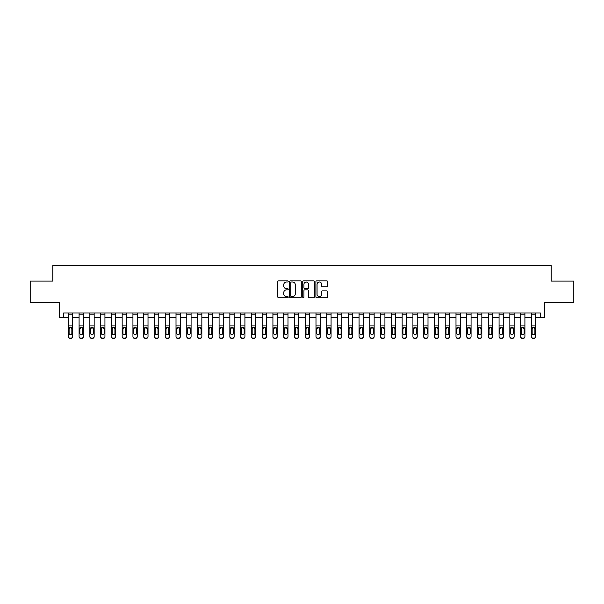 <?xml version="1.0" encoding="UTF-8"?>
<svg xmlns="http://www.w3.org/2000/svg" width="604" height="604" viewBox="0 0 604 604"><rect width="100%" height="100%" fill="white"/><g stroke="black" fill="none" stroke-linecap="round" stroke-linejoin="round"><path stroke-width="0.91" d="M288.214 281.426A0.589 0.589 0 0 0 287.625 280.837L278.64 280.837A0.846 0.846 0 0 0 277.795 281.683L277.795 296.904A0.846 0.846 0 0 0 278.64 297.749L287.625 297.749A0.589 0.589 0 0 0 288.214 297.16A0.589 0.589 0 0 0 287.625 296.564L286.462 296.564A2.703 2.703 0 0 1 283.759 293.861L283.759 292.593A2.703 2.703 0 0 1 286.462 289.882L287.625 289.882A0.589 0.589 0 0 0 288.214 289.293A0.589 0.589 0 0 0 287.625 288.704L286.462 288.704A2.703 2.703 0 0 1 283.759 285.994L283.759 284.726A2.703 2.703 0 0 1 286.462 282.023L287.625 282.023A0.589 0.589 0 0 0 288.214 281.426M326.711 286.802A0.846 0.846 0 0 0 327.557 285.956L327.557 281.683A0.846 0.846 0 0 0 326.711 280.837L316.738 280.837A0.846 0.846 0 0 0 315.892 281.683L315.892 296.904A0.846 0.846 0 0 0 316.738 297.749L326.711 297.749A0.846 0.846 0 0 0 327.557 296.904L327.557 291.747A0.846 0.846 0 0 0 326.711 290.901L322.445 290.901A0.846 0.846 0 0 0 321.6 291.747L321.6 294.307A2.265 2.265 0 0 1 319.335 296.564A2.265 2.265 0 0 1 317.07 294.307L317.07 284.28A2.265 2.265 0 0 1 319.335 282.023A2.265 2.265 0 0 1 321.6 284.28L321.6 285.956A0.846 0.846 0 0 0 322.445 286.802L326.711 286.802M63.586 317.289L63.586 312.985L540.414 312.985L540.414 317.289L544.725 317.289L544.725 302.649L573.8 302.649L573.8 281.109L551.188 281.109L551.188 265.601L52.812 265.601L52.812 281.109L30.2 281.109L30.2 302.649L59.275 302.649L59.275 317.289L68.32 317.289M301.26 281.683A0.846 0.846 0 0 0 300.414 280.837L290.433 280.837A0.846 0.846 0 0 0 289.588 281.683L289.588 296.904A0.846 0.846 0 0 0 290.433 297.749L300.414 297.749A0.846 0.846 0 0 0 301.26 296.904L301.26 281.683M303.586 280.837L313.567 280.837A0.846 0.846 0 0 1 314.412 281.683L314.412 296.904A0.846 0.846 0 0 1 313.567 297.749L309.293 297.749A0.846 0.846 0 0 1 308.448 296.904L308.448 290.728A0.846 0.846 0 0 0 307.602 289.882L304.771 289.882A0.846 0.846 0 0 0 303.925 290.728L303.925 297.16A0.589 0.589 0 0 1 303.329 297.749A0.589 0.589 0 0 1 302.74 297.16L302.74 281.683A0.846 0.846 0 0 1 303.586 280.837M72.631 317.289L79.086 317.289M83.397 317.289L89.86 317.289M94.164 317.289L100.626 317.289M104.937 317.289L111.393 317.289M115.704 317.289L122.167 317.289M126.47 317.289L132.933 317.289M137.236 317.289L143.699 317.289M148.01 317.289L154.473 317.289M158.776 317.289L165.239 317.289M169.543 317.289L176.006 317.289M180.317 317.289L186.779 317.289M191.083 317.289L197.546 317.289M201.849 317.289L208.312 317.289M212.623 317.289L219.078 317.289M223.389 317.289L229.852 317.289M234.156 317.289L240.618 317.289M244.93 317.289L251.385 317.289M255.696 317.289L262.159 317.289M266.462 317.289L272.925 317.289M277.228 317.289L283.691 317.289M288.002 317.289L294.465 317.289M298.769 317.289L305.231 317.289M309.535 317.289L315.998 317.289M320.309 317.289L326.772 317.289M331.075 317.289L337.538 317.289M341.841 317.289L348.304 317.289M352.615 317.289L359.07 317.289M363.382 317.289L369.844 317.289M374.148 317.289L380.611 317.289M384.922 317.289L391.377 317.289M395.688 317.289L402.151 317.289M406.454 317.289L412.917 317.289M417.221 317.289L423.683 317.289M427.994 317.289L434.457 317.289M438.761 317.289L445.224 317.289M449.527 317.289L455.99 317.289M460.301 317.289L466.764 317.289M471.067 317.289L477.53 317.289M481.833 317.289L488.296 317.289M492.607 317.289L499.063 317.289M503.374 317.289L509.836 317.289M514.14 317.289L520.603 317.289M524.914 317.289L531.369 317.289M535.68 317.289L540.414 317.289M291.37 282.023A0.589 0.589 0 0 0 290.773 282.612L290.773 295.975A0.589 0.589 0 0 0 291.37 296.564L292.593 296.564A2.703 2.703 0 0 0 295.296 293.861L295.296 284.726A2.703 2.703 0 0 0 292.593 282.023L291.37 282.023M308.448 284.325A2.265 2.265 0 0 0 306.183 282.06A2.265 2.265 0 0 0 303.925 284.325L303.925 287.859A0.846 0.846 0 0 0 304.771 288.704L307.602 288.704A0.846 0.846 0 0 0 308.448 287.859L308.448 284.325M68.32 312.985L68.32 336.42A1.721 1.706 -0 0 0 70.041 338.127L70.902 338.127A1.721 1.706 -0 0 0 72.631 336.42L72.631 336.692A1.721 1.706 180 0 1 70.902 338.399L70.902 338.127M72.631 328.44L72.631 336.692M71.853 333.612L71.853 333.34A1.382 1.367 180 0 1 70.472 334.707A1.382 1.367 180 0 0 71.853 333.34L71.853 328.697M69.098 333.34L69.098 328.803L69.098 333.34A1.382 1.367 180 0 0 70.472 334.707M69.249 328.168L69.098 328.803L70.472 327.421L68.32 328.168M72.631 312.985L72.631 328.168L70.472 327.421L71.853 328.803M72.631 328.168L72.631 336.42M70.041 338.127L70.902 338.399M70.041 338.399A1.721 1.706 180 0 1 68.32 336.692M79.086 312.985L79.086 336.42A1.721 1.706 -0 0 0 80.815 338.127L81.676 338.127A1.721 1.706 -0 0 0 83.397 336.42L83.397 336.692A1.721 1.706 180 0 1 81.676 338.399L81.676 338.127M83.397 328.44L83.397 336.692M82.62 333.612L82.62 333.34A1.382 1.367 180 0 1 81.246 334.707A1.382 1.367 180 0 1 79.864 333.34L79.864 328.803L79.864 333.34A1.382 1.367 180 0 0 81.246 334.707M83.397 312.985L83.397 328.168L81.246 327.421L82.62 328.697M80.015 328.168L79.864 328.803L81.246 327.421L79.086 328.168M89.86 312.985L89.86 336.42A1.721 1.706 -0 0 0 91.582 338.127L92.442 338.127A1.721 1.706 -0 0 0 94.164 336.42L94.164 336.692A1.721 1.706 180 0 1 92.442 338.399L92.442 338.127M94.164 328.44L94.164 336.692M93.394 333.612L93.394 333.34A1.382 1.367 180 0 1 92.012 334.707A1.382 1.367 180 0 1 90.63 333.34L90.63 328.803L90.63 333.34A1.382 1.367 180 0 0 92.012 334.707M94.164 312.985L94.164 328.168L92.012 327.421L93.394 328.697M90.789 328.168L90.63 328.803L92.012 327.421L89.86 328.168M100.626 312.985L100.626 336.42A1.721 1.706 -0 0 0 102.348 338.127L103.208 338.127A1.721 1.706 -0 0 0 104.937 336.42L104.937 336.692A1.721 1.706 180 0 1 103.208 338.399L103.208 338.127M104.937 328.44L104.937 336.692M104.16 333.612L104.16 333.34A1.382 1.367 180 0 1 102.778 334.707A1.382 1.367 180 0 1 101.404 333.34L101.404 328.803L101.404 333.34A1.382 1.367 180 0 0 102.778 334.707M104.937 312.985L104.937 328.168L102.778 327.421L104.16 328.697M101.555 328.168L101.404 328.803L102.778 327.421L100.626 328.168M83.397 328.168L83.397 336.42M80.815 338.127L81.676 338.399M80.815 338.399A1.721 1.706 180 0 1 79.086 336.692M82.62 328.803L82.62 333.34M94.164 328.168L94.164 336.42M91.582 338.127L92.442 338.399M91.582 338.399A1.721 1.706 180 0 1 89.86 336.692M93.394 328.803L93.394 333.34M104.937 328.168L104.937 336.42M102.348 338.127L103.208 338.399M102.348 338.399A1.721 1.706 180 0 1 100.626 336.692M104.16 328.803L104.16 333.34M111.393 312.985L111.393 336.42A1.721 1.706 -0 0 0 113.122 338.127L113.982 338.127A1.721 1.706 -0 0 0 115.704 336.42L115.704 336.692A1.721 1.706 180 0 1 113.982 338.399L113.982 338.127M115.704 328.44L115.704 336.692M114.926 333.612L114.926 333.34A1.382 1.367 180 0 1 113.552 334.707A1.382 1.367 180 0 1 112.17 333.34L112.17 328.803L112.17 333.34A1.382 1.367 180 0 0 113.552 334.707M115.704 312.985L115.704 328.168L113.552 327.421L114.926 328.697M112.321 328.168L112.17 328.803L113.552 327.421L111.393 328.168M115.704 328.168L115.704 336.42M113.122 338.127L113.982 338.399M113.122 338.399A1.721 1.706 180 0 1 111.393 336.692M114.926 328.803L114.926 333.34M122.167 312.985L122.167 336.42A1.721 1.706 -0 0 0 123.888 338.127L124.749 338.127A1.721 1.706 -0 0 0 126.47 336.42L126.47 336.692A1.721 1.706 180 0 1 124.749 338.399L124.749 338.127M126.47 328.44L126.47 336.692M125.692 333.612L125.692 333.34A1.382 1.367 180 0 1 124.318 334.707A1.382 1.367 180 0 1 122.937 333.34L122.937 328.803L122.937 333.34A1.382 1.367 180 0 0 124.318 334.707M126.47 312.985L126.47 328.168L124.318 327.421L125.692 328.697M123.095 328.168L122.937 328.803L124.318 327.421L122.167 328.168M132.933 312.985L132.933 336.42A1.721 1.706 -0 0 0 134.654 338.127L135.515 338.127A1.721 1.706 -0 0 0 137.236 336.42L137.236 336.692A1.721 1.706 180 0 1 135.515 338.399L135.515 338.127M137.236 328.44L137.236 336.692M136.466 333.612L136.466 333.34A1.382 1.367 180 0 1 135.085 334.707A1.382 1.367 180 0 1 133.71 333.34L133.71 328.803L133.71 333.34A1.382 1.367 180 0 0 135.085 334.707M137.236 312.985L137.236 328.168L135.085 327.421L136.466 328.697M133.862 328.168L133.71 328.803L135.085 327.421L132.933 328.168M143.699 312.985L143.699 336.42A1.721 1.706 -0 0 0 145.421 338.127L146.289 338.127A1.721 1.706 -0 0 0 148.01 336.42L148.01 336.692A1.721 1.706 180 0 1 146.289 338.399L146.289 338.127M148.01 328.44L148.01 336.692M147.233 333.612L147.233 333.34A1.382 1.367 180 0 1 145.858 334.707A1.382 1.367 180 0 1 144.477 333.34L144.477 328.803L144.477 333.34A1.382 1.367 180 0 0 145.858 334.707M148.01 312.985L148.01 328.168L145.858 327.421L147.233 328.697M144.628 328.168L144.477 328.803L145.858 327.421L143.699 328.168M154.473 312.985L154.473 336.42A1.721 1.706 -0 0 0 156.194 338.127L157.055 338.127A1.721 1.706 -0 0 0 158.776 336.42L158.776 336.692A1.721 1.706 180 0 1 157.055 338.399L157.055 338.127M158.776 328.44L158.776 336.692M157.999 333.612L157.999 333.34A1.382 1.367 180 0 1 156.625 334.707A1.382 1.367 180 0 1 155.243 333.34L155.243 328.803L155.243 333.34A1.382 1.367 180 0 0 156.625 334.707M158.776 312.985L158.776 328.168L156.625 327.421L157.999 328.697M155.394 328.168L155.243 328.803L156.625 327.421L154.473 328.168M165.239 312.985L165.239 336.42A1.721 1.706 -0 0 0 166.961 338.127L167.821 338.127A1.721 1.706 -0 0 0 169.543 336.42L169.543 336.692A1.721 1.706 180 0 1 167.821 338.399L167.821 338.127M169.543 328.44L169.543 336.692M168.773 333.612L168.773 333.34A1.382 1.367 180 0 1 167.391 334.707A1.382 1.367 180 0 1 166.017 333.34L166.017 328.803L166.017 333.34A1.382 1.367 180 0 0 167.391 334.707M169.543 312.985L169.543 328.168L167.391 327.421L168.773 328.697M166.168 328.168L166.017 328.803L167.391 327.421L165.239 328.168M126.47 328.168L126.47 336.42M123.888 338.127L124.749 338.399M123.888 338.399A1.721 1.706 180 0 1 122.167 336.692M125.692 328.803L125.692 333.34M137.236 328.168L137.236 336.42M134.654 338.127L135.515 338.399M134.654 338.399A1.721 1.706 180 0 1 132.933 336.692M136.466 328.803L136.466 333.34M148.01 328.168L148.01 336.42M145.421 338.127L146.289 338.399M145.421 338.399A1.721 1.706 180 0 1 143.699 336.692M147.233 328.803L147.233 333.34M158.776 328.168L158.776 336.42M156.194 338.127L157.055 338.399M156.194 338.399A1.721 1.706 180 0 1 154.473 336.692M157.999 328.803L157.999 333.34M169.543 328.168L169.543 336.42M166.961 338.127L167.821 338.399M166.961 338.399A1.721 1.706 180 0 1 165.239 336.692M168.773 328.803L168.773 333.34M176.006 312.985L176.006 336.42A1.721 1.706 -0 0 0 177.727 338.127L178.595 338.127A1.721 1.706 -0 0 0 180.317 336.42L180.317 336.692A1.721 1.706 180 0 1 178.595 338.399L178.595 338.127M180.317 328.44L180.317 336.692M179.539 333.612L179.539 333.34A1.382 1.367 180 0 1 178.157 334.707A1.382 1.367 180 0 1 176.783 333.34L176.783 328.803L176.783 333.34A1.382 1.367 180 0 0 178.157 334.707M180.317 312.985L180.317 328.168L178.157 327.421L179.539 328.697M176.934 328.168L176.783 328.803L178.157 327.421L176.006 328.168M180.317 328.168L180.317 336.42M177.727 338.127L178.595 338.399M177.727 338.399A1.721 1.706 180 0 1 176.006 336.692M179.539 328.803L179.539 333.34M186.779 312.985L186.779 336.42A1.721 1.706 -0 0 0 188.501 338.127L189.362 338.127A1.721 1.706 -0 0 0 191.083 336.42L191.083 336.692A1.721 1.706 180 0 1 189.362 338.399L189.362 338.127M191.083 328.44L191.083 336.692M190.305 333.612L190.305 333.34A1.382 1.367 180 0 1 188.931 334.707A1.382 1.367 180 0 1 187.55 333.34L187.55 328.803L187.55 333.34A1.382 1.367 180 0 0 188.931 334.707M191.083 312.985L191.083 328.168L188.931 327.421L190.305 328.697M187.701 328.168L187.55 328.803L188.931 327.421L186.779 328.168M191.083 328.168L191.083 336.42M188.501 338.127L189.362 338.399M188.501 338.399A1.721 1.706 180 0 1 186.779 336.692M190.305 328.803L190.305 333.34M197.546 312.985L197.546 336.42A1.721 1.706 -0 0 0 199.267 338.127L200.128 338.127A1.721 1.706 -0 0 0 201.849 336.42L201.849 336.692A1.721 1.706 180 0 1 200.128 338.399L200.128 338.127M201.849 328.44L201.849 336.692M201.079 333.612L201.079 333.34A1.382 1.367 180 0 1 199.697 334.707A1.382 1.367 180 0 1 198.323 333.34L198.323 328.803L198.323 333.34A1.382 1.367 180 0 0 199.697 334.707M201.849 312.985L201.849 328.168L199.697 327.421L201.079 328.697M198.474 328.168L198.323 328.803L199.697 327.421L197.546 328.168M201.849 328.168L201.849 336.42M199.267 338.127L200.128 338.399M199.267 338.399A1.721 1.706 180 0 1 197.546 336.692M201.079 328.803L201.079 333.34M208.312 312.985L208.312 336.42A1.721 1.706 -0 0 0 210.033 338.127L210.894 338.127A1.721 1.706 -0 0 0 212.623 336.42L212.623 336.692A1.721 1.706 180 0 1 210.894 338.399L210.894 338.127M212.623 328.44L212.623 336.692M211.845 333.612L211.845 333.34A1.382 1.367 180 0 1 210.464 334.707A1.382 1.367 180 0 1 209.09 333.34L209.09 328.803L209.09 333.34A1.382 1.367 180 0 0 210.464 334.707M212.623 312.985L212.623 328.168L210.464 327.421L211.845 328.697M209.241 328.168L209.09 328.803L210.464 327.421L208.312 328.168M212.623 328.168L212.623 336.42M210.033 338.127L210.894 338.399M210.033 338.399A1.721 1.706 180 0 1 208.312 336.692M211.845 328.803L211.845 333.34M219.078 312.985L219.078 336.42A1.721 1.706 -0 0 0 220.807 338.127L221.668 338.127A1.721 1.706 -0 0 0 223.389 336.42L223.389 336.692A1.721 1.706 180 0 1 221.668 338.399L221.668 338.127M223.389 328.44L223.389 336.692M222.612 333.612L222.612 333.34A1.382 1.367 180 0 1 221.238 334.707A1.382 1.367 180 0 1 219.856 333.34L219.856 328.803L219.856 333.34A1.382 1.367 180 0 0 221.238 334.707M223.389 312.985L223.389 328.168L221.238 327.421L222.612 328.697M220.007 328.168L219.856 328.803L221.238 327.421L219.078 328.168M223.389 328.168L223.389 336.42M220.807 338.127L221.668 338.399M220.807 338.399A1.721 1.706 180 0 1 219.078 336.692M222.612 328.803L222.612 333.34M229.852 312.985L229.852 336.42A1.721 1.706 -0 0 0 231.574 338.127L232.434 338.127A1.721 1.706 -0 0 0 234.156 336.42L234.156 336.692A1.721 1.706 180 0 1 232.434 338.399L232.434 338.127M234.156 328.44L234.156 336.692M233.386 333.612L233.386 333.34A1.382 1.367 180 0 1 232.004 334.707A1.382 1.367 180 0 1 230.622 333.34L230.622 328.803L230.622 333.34A1.382 1.367 180 0 0 232.004 334.707M234.156 312.985L234.156 328.168L232.004 327.421L233.386 328.697M230.781 328.168L230.622 328.803L232.004 327.421L229.852 328.168M234.156 328.168L234.156 336.42M231.574 338.127L232.434 338.399M231.574 338.399A1.721 1.706 180 0 1 229.852 336.692M233.386 328.803L233.386 333.34M240.618 312.985L240.618 336.42A1.721 1.706 -0 0 0 242.34 338.127L243.201 338.127A1.721 1.706 -0 0 0 244.93 336.42L244.93 336.692A1.721 1.706 180 0 1 243.201 338.399L243.201 338.127M244.93 328.44L244.93 336.692M244.152 333.612L244.152 333.34A1.382 1.367 180 0 1 242.77 334.707A1.382 1.367 180 0 1 241.396 333.34L241.396 328.803L241.396 333.34A1.382 1.367 180 0 0 242.77 334.707M244.93 312.985L244.93 328.168L242.77 327.421L244.152 328.697M241.547 328.168L241.396 328.803L242.77 327.421L240.618 328.168M251.385 312.985L251.385 336.42A1.721 1.706 -0 0 0 253.114 338.127L253.974 338.127A1.721 1.706 -0 0 0 255.696 336.42L255.696 336.692A1.721 1.706 180 0 1 253.974 338.399L253.974 338.127M255.696 328.44L255.696 336.692M254.918 333.612L254.918 333.34A1.382 1.367 180 0 1 253.544 334.707A1.382 1.367 180 0 1 252.162 333.34L252.162 328.803L252.162 333.34A1.382 1.367 180 0 0 253.544 334.707M255.696 312.985L255.696 328.168L253.544 327.421L254.918 328.697M252.313 328.168L252.162 328.803L253.544 327.421L251.385 328.168M262.159 312.985L262.159 336.42A1.721 1.706 -0 0 0 263.88 338.127L264.741 338.127A1.721 1.706 -0 0 0 266.462 336.42L266.462 336.692A1.721 1.706 180 0 1 264.741 338.399L264.741 338.127M266.462 328.44L266.462 336.692M265.684 333.612L265.684 333.34A1.382 1.367 180 0 1 264.31 334.707A1.382 1.367 180 0 1 262.929 333.34L262.929 328.803L262.929 333.34A1.382 1.367 180 0 0 264.31 334.707M266.462 312.985L266.462 328.168L264.31 327.421L265.684 328.697M263.087 328.168L262.929 328.803L264.31 327.421L262.159 328.168M272.925 312.985L272.925 336.42A1.721 1.706 -0 0 0 274.646 338.127L275.507 338.127A1.721 1.706 -0 0 0 277.228 336.42L277.228 336.692A1.721 1.706 180 0 1 275.507 338.399L275.507 338.127M277.228 328.44L277.228 336.692M276.458 333.612L276.458 333.34A1.382 1.367 180 0 1 275.077 334.707A1.382 1.367 180 0 1 273.703 333.34L273.703 328.803L273.703 333.34A1.382 1.367 180 0 0 275.077 334.707M277.228 312.985L277.228 328.168L275.077 327.421L276.458 328.697M273.854 328.168L273.703 328.803L275.077 327.421L272.925 328.168M283.691 312.985L283.691 336.42A1.721 1.706 -0 0 0 285.413 338.127L286.281 338.127A1.721 1.706 -0 0 0 288.002 336.42L288.002 336.692A1.721 1.706 180 0 1 286.281 338.399L286.281 338.127M288.002 328.44L288.002 336.692M287.225 333.612L287.225 333.34A1.382 1.367 180 0 1 285.851 334.707A1.382 1.367 180 0 1 284.469 333.34L284.469 328.803L284.469 333.34A1.382 1.367 180 0 0 285.851 334.707M288.002 312.985L288.002 328.168L285.851 327.421L287.225 328.697M284.62 328.168L284.469 328.803L285.851 327.421L283.691 328.168M294.465 312.985L294.465 336.42A1.721 1.706 -0 0 0 296.187 338.127L297.047 338.127A1.721 1.706 -0 0 0 298.769 336.42L298.769 336.692A1.721 1.706 180 0 1 297.047 338.399L297.047 338.127M298.769 328.44L298.769 336.692M297.991 333.612L297.991 333.34A1.382 1.367 180 0 1 296.617 334.707A1.382 1.367 180 0 1 295.235 333.34L295.235 328.803L295.235 333.34A1.382 1.367 180 0 0 296.617 334.707M298.769 312.985L298.769 328.168L296.617 327.421L297.991 328.697M295.386 328.168L295.235 328.803L296.617 327.421L294.465 328.168M305.231 312.985L305.231 336.42A1.721 1.706 -0 0 0 306.953 338.127L307.813 338.127A1.721 1.706 -0 0 0 309.535 336.42L309.535 336.692A1.721 1.706 180 0 1 307.813 338.399L307.813 338.127M309.535 328.44L309.535 336.692M308.765 333.612L308.765 333.34A1.382 1.367 180 0 1 307.383 334.707A1.382 1.367 180 0 1 306.009 333.34L306.009 328.803L306.009 333.34A1.382 1.367 180 0 0 307.383 334.707M309.535 312.985L309.535 328.168L307.383 327.421L308.765 328.697M306.16 328.168L306.009 328.803L307.383 327.421L305.231 328.168M315.998 312.985L315.998 336.42A1.721 1.706 -0 0 0 317.719 338.127L318.587 338.127A1.721 1.706 -0 0 0 320.309 336.42L320.309 336.692A1.721 1.706 180 0 1 318.587 338.399L318.587 338.127M320.309 328.44L320.309 336.692M319.531 333.612L319.531 333.34A1.382 1.367 180 0 1 318.149 334.707A1.382 1.367 180 0 1 316.775 333.34L316.775 328.803L316.775 333.34A1.382 1.367 180 0 0 318.149 334.707M320.309 312.985L320.309 328.168L318.149 327.421L319.531 328.697M316.926 328.168L316.775 328.803L318.149 327.421L315.998 328.168M326.772 312.985L326.772 336.42A1.721 1.706 -0 0 0 328.493 338.127L329.354 338.127A1.721 1.706 -0 0 0 331.075 336.42L331.075 336.692A1.721 1.706 180 0 1 329.354 338.399L329.354 338.127M331.075 328.44L331.075 336.692M330.297 333.612L330.297 333.34A1.382 1.367 180 0 1 328.923 334.707A1.382 1.367 180 0 1 327.542 333.34L327.542 328.803L327.542 333.34A1.382 1.367 180 0 0 328.923 334.707M331.075 312.985L331.075 328.168L328.923 327.421L330.297 328.697M327.693 328.168L327.542 328.803L328.923 327.421L326.772 328.168M337.538 312.985L337.538 336.42A1.721 1.706 -0 0 0 339.259 338.127L340.12 338.127A1.721 1.706 -0 0 0 341.841 336.42L341.841 336.692A1.721 1.706 180 0 1 340.12 338.399L340.12 338.127M341.841 328.44L341.841 336.692M341.071 333.612L341.071 333.34A1.382 1.367 180 0 1 339.69 334.707A1.382 1.367 180 0 1 338.316 333.34L338.316 328.803L338.316 333.34A1.382 1.367 180 0 0 339.69 334.707M341.841 312.985L341.841 328.168L339.69 327.421L341.071 328.697M338.466 328.168L338.316 328.803L339.69 327.421L337.538 328.168M348.304 312.985L348.304 336.42A1.721 1.706 -0 0 0 350.026 338.127L350.886 338.127A1.721 1.706 -0 0 0 352.615 336.42L352.615 336.692A1.721 1.706 180 0 1 350.886 338.399L350.886 338.127M352.615 328.44L352.615 336.692M351.838 333.612L351.838 333.34A1.382 1.367 180 0 1 350.456 334.707A1.382 1.367 180 0 1 349.082 333.34L349.082 328.803L349.082 333.34A1.382 1.367 180 0 0 350.456 334.707M352.615 312.985L352.615 328.168L350.456 327.421L351.838 328.697M349.233 328.168L349.082 328.803L350.456 327.421L348.304 328.168M359.07 312.985L359.07 336.42A1.721 1.706 -0 0 0 360.799 338.127L361.66 338.127A1.721 1.706 -0 0 0 363.382 336.42L363.382 336.692A1.721 1.706 180 0 1 361.66 338.399L361.66 338.127M363.382 328.44L363.382 336.692M362.604 333.612L362.604 333.34A1.382 1.367 180 0 1 361.23 334.707A1.382 1.367 180 0 1 359.848 333.34L359.848 328.803L359.848 333.34A1.382 1.367 180 0 0 361.23 334.707M363.382 312.985L363.382 328.168L361.23 327.421L362.604 328.697M359.999 328.168L359.848 328.803L361.23 327.421L359.07 328.168M369.844 312.985L369.844 336.42A1.721 1.706 -0 0 0 371.566 338.127L372.426 338.127A1.721 1.706 -0 0 0 374.148 336.42L374.148 336.692A1.721 1.706 180 0 1 372.426 338.399L372.426 338.127M374.148 328.44L374.148 336.692M373.378 333.612L373.378 333.34A1.382 1.367 180 0 1 371.996 334.707A1.382 1.367 180 0 1 370.614 333.34L370.614 328.803L370.614 333.34A1.382 1.367 180 0 0 371.996 334.707M374.148 312.985L374.148 328.168L371.996 327.421L373.378 328.697M370.773 328.168L370.614 328.803L371.996 327.421L369.844 328.168M380.611 312.985L380.611 336.42A1.721 1.706 -0 0 0 382.332 338.127L383.193 338.127A1.721 1.706 -0 0 0 384.922 336.42L384.922 336.692A1.721 1.706 180 0 1 383.193 338.399L383.193 338.127M384.922 328.44L384.922 336.692M384.144 333.612L384.144 333.34A1.382 1.367 180 0 1 382.762 334.707A1.382 1.367 180 0 1 381.388 333.34L381.388 328.803L381.388 333.34A1.382 1.367 180 0 0 382.762 334.707M384.922 312.985L384.922 328.168L382.762 327.421L384.144 328.697M381.539 328.168L381.388 328.803L382.762 327.421L380.611 328.168M391.377 312.985L391.377 336.42A1.721 1.706 -0 0 0 393.106 338.127L393.967 338.127A1.721 1.706 -0 0 0 395.688 336.42L395.688 336.692A1.721 1.706 180 0 1 393.967 338.399L393.967 338.127M395.688 328.44L395.688 336.692M394.91 333.612L394.91 333.34A1.382 1.367 180 0 1 393.536 334.707A1.382 1.367 180 0 1 392.155 333.34L392.155 328.803L392.155 333.34A1.382 1.367 180 0 0 393.536 334.707M395.688 312.985L395.688 328.168L393.536 327.421L394.91 328.697M392.306 328.168L392.155 328.803L393.536 327.421L391.377 328.168M402.151 312.985L402.151 336.42A1.721 1.706 -0 0 0 403.872 338.127L404.733 338.127A1.721 1.706 -0 0 0 406.454 336.42L406.454 336.692A1.721 1.706 180 0 1 404.733 338.399L404.733 338.127M406.454 328.44L406.454 336.692M405.677 333.612L405.677 333.34A1.382 1.367 180 0 1 404.303 334.707A1.382 1.367 180 0 1 402.921 333.34L402.921 328.803L402.921 333.34A1.382 1.367 180 0 0 404.303 334.707M406.454 312.985L406.454 328.168L404.303 327.421L405.677 328.697M403.079 328.168L402.921 328.803L404.303 327.421L402.151 328.168M412.917 312.985L412.917 336.42A1.721 1.706 -0 0 0 414.638 338.127L415.499 338.127A1.721 1.706 -0 0 0 417.221 336.42L417.221 336.692A1.721 1.706 180 0 1 415.499 338.399L415.499 338.127M417.221 328.44L417.221 336.692M416.45 333.612L416.45 333.34A1.382 1.367 180 0 1 415.069 334.707A1.382 1.367 180 0 1 413.695 333.34L413.695 328.803L413.695 333.34A1.382 1.367 180 0 0 415.069 334.707M417.221 312.985L417.221 328.168L415.069 327.421L416.45 328.697M413.846 328.168L413.695 328.803L415.069 327.421L412.917 328.168M423.683 312.985L423.683 336.42A1.721 1.706 -0 0 0 425.405 338.127L426.273 338.127A1.721 1.706 -0 0 0 427.994 336.42L427.994 336.692A1.721 1.706 180 0 1 426.273 338.399L426.273 338.127M427.994 328.44L427.994 336.692M427.217 333.612L427.217 333.34A1.382 1.367 180 0 1 425.843 334.707A1.382 1.367 180 0 1 424.461 333.34L424.461 328.803L424.461 333.34A1.382 1.367 180 0 0 425.843 334.707M427.994 312.985L427.994 328.168L425.843 327.421L427.217 328.697M424.612 328.168L424.461 328.803L425.843 327.421L423.683 328.168M244.93 328.168L244.93 336.42M242.34 338.127L243.201 338.399M242.34 338.399A1.721 1.706 180 0 1 240.618 336.692M244.152 328.803L244.152 333.34M255.696 328.168L255.696 336.42M253.114 338.127L253.974 338.399M253.114 338.399A1.721 1.706 180 0 1 251.385 336.692M254.918 328.803L254.918 333.34M266.462 328.168L266.462 336.42M263.88 338.127L264.741 338.399M263.88 338.399A1.721 1.706 180 0 1 262.159 336.692M265.684 328.803L265.684 333.34M277.228 328.168L277.228 336.42M274.646 338.127L275.507 338.399M274.646 338.399A1.721 1.706 180 0 1 272.925 336.692M276.458 328.803L276.458 333.34M288.002 328.168L288.002 336.42M285.413 338.127L286.281 338.399M285.413 338.399A1.721 1.706 180 0 1 283.691 336.692M287.225 328.803L287.225 333.34M298.769 328.168L298.769 336.42M296.187 338.127L297.047 338.399M296.187 338.399A1.721 1.706 180 0 1 294.465 336.692M297.991 328.803L297.991 333.34M309.535 328.168L309.535 336.42M306.953 338.127L307.813 338.399M306.953 338.399A1.721 1.706 180 0 1 305.231 336.692M308.765 328.803L308.765 333.34M320.309 328.168L320.309 336.42M317.719 338.127L318.587 338.399M317.719 338.399A1.721 1.706 180 0 1 315.998 336.692M319.531 328.803L319.531 333.34M331.075 328.168L331.075 336.42M328.493 338.127L329.354 338.399M328.493 338.399A1.721 1.706 180 0 1 326.772 336.692M330.297 328.803L330.297 333.34M341.841 328.168L341.841 336.42M339.259 338.127L340.12 338.399M339.259 338.399A1.721 1.706 180 0 1 337.538 336.692M341.071 328.803L341.071 333.34M352.615 328.168L352.615 336.42M350.026 338.127L350.886 338.399M350.026 338.399A1.721 1.706 180 0 1 348.304 336.692M351.838 328.803L351.838 333.34M363.382 328.168L363.382 336.42M360.799 338.127L361.66 338.399M360.799 338.399A1.721 1.706 180 0 1 359.07 336.692M362.604 328.803L362.604 333.34M374.148 328.168L374.148 336.42M371.566 338.127L372.426 338.399M371.566 338.399A1.721 1.706 180 0 1 369.844 336.692M373.378 328.803L373.378 333.34M384.922 328.168L384.922 336.42M382.332 338.127L383.193 338.399M382.332 338.399A1.721 1.706 180 0 1 380.611 336.692M384.144 328.803L384.144 333.34M395.688 328.168L395.688 336.42M393.106 338.127L393.967 338.399M393.106 338.399A1.721 1.706 180 0 1 391.377 336.692M394.91 328.803L394.91 333.34M406.454 328.168L406.454 336.42M403.872 338.127L404.733 338.399M403.872 338.399A1.721 1.706 180 0 1 402.151 336.692M405.677 328.803L405.677 333.34M417.221 328.168L417.221 336.42M414.638 338.127L415.499 338.399M414.638 338.399A1.721 1.706 180 0 1 412.917 336.692M416.45 328.803L416.45 333.34M427.994 328.168L427.994 336.42M425.405 338.127L426.273 338.399M425.405 338.399A1.721 1.706 180 0 1 423.683 336.692M427.217 328.803L427.217 333.34M434.457 312.985L434.457 336.42A1.721 1.706 -0 0 0 436.179 338.127L437.039 338.127A1.721 1.706 -0 0 0 438.761 336.42L438.761 336.692A1.721 1.706 180 0 1 437.039 338.399L437.039 338.127M438.761 328.44L438.761 336.692M437.983 333.612L437.983 333.34A1.382 1.367 180 0 1 436.609 334.707A1.382 1.367 180 0 1 435.227 333.34L435.227 328.803L435.227 333.34A1.382 1.367 180 0 0 436.609 334.707M438.761 312.985L438.761 328.168L436.609 327.421L437.983 328.697M435.378 328.168L435.227 328.803L436.609 327.421L434.457 328.168M438.761 328.168L438.761 336.42M436.179 338.127L437.039 338.399M436.179 338.399A1.721 1.706 180 0 1 434.457 336.692M437.983 328.803L437.983 333.34M445.224 312.985L445.224 336.42A1.721 1.706 -0 0 0 446.945 338.127L447.806 338.127A1.721 1.706 -0 0 0 449.527 336.42L449.527 336.692A1.721 1.706 180 0 1 447.806 338.399L447.806 338.127M449.527 328.44L449.527 336.692M448.757 333.612L448.757 333.34A1.382 1.367 180 0 1 447.375 334.707A1.382 1.367 180 0 1 446.001 333.34L446.001 328.803L446.001 333.34A1.382 1.367 180 0 0 447.375 334.707M449.527 312.985L449.527 328.168L447.375 327.421L448.757 328.697M446.152 328.168L446.001 328.803L447.375 327.421L445.224 328.168M449.527 328.168L449.527 336.42M446.945 338.127L447.806 338.399M446.945 338.399A1.721 1.706 180 0 1 445.224 336.692M448.757 328.803L448.757 333.34M455.99 312.985L455.99 336.42A1.721 1.706 -0 0 0 457.711 338.127L458.579 338.127A1.721 1.706 -0 0 0 460.301 336.42L460.301 336.692A1.721 1.706 180 0 1 458.579 338.399L458.579 338.127M460.301 328.44L460.301 336.692M459.523 333.612L459.523 333.34A1.382 1.367 180 0 1 458.142 334.707A1.382 1.367 180 0 1 456.767 333.34L456.767 328.803L456.767 333.34A1.382 1.367 180 0 0 458.142 334.707M460.301 312.985L460.301 328.168L458.142 327.421L459.523 328.697M456.918 328.168L456.767 328.803L458.142 327.421L455.99 328.168M460.301 328.168L460.301 336.42M457.711 338.127L458.579 338.399M457.711 338.399A1.721 1.706 180 0 1 455.99 336.692M459.523 328.803L459.523 333.34M466.764 312.985L466.764 336.42A1.721 1.706 -0 0 0 468.485 338.127L469.346 338.127A1.721 1.706 -0 0 0 471.067 336.42L471.067 336.692A1.721 1.706 180 0 1 469.346 338.399L469.346 338.127M471.067 328.44L471.067 336.692M470.289 333.612L470.289 333.34A1.382 1.367 180 0 1 468.915 334.707A1.382 1.367 180 0 1 467.534 333.34L467.534 328.803L467.534 333.34A1.382 1.367 180 0 0 468.915 334.707M471.067 312.985L471.067 328.168L468.915 327.421L470.289 328.697M467.685 328.168L467.534 328.803L468.915 327.421L466.764 328.168M471.067 328.168L471.067 336.42M468.485 338.127L469.346 338.399M468.485 338.399A1.721 1.706 180 0 1 466.764 336.692M470.289 328.803L470.289 333.34M477.53 312.985L477.53 336.42A1.721 1.706 -0 0 0 479.251 338.127L480.112 338.127A1.721 1.706 -0 0 0 481.833 336.42L481.833 336.692A1.721 1.706 180 0 1 480.112 338.399L480.112 338.127M481.833 328.44L481.833 336.692M481.063 333.612L481.063 333.34A1.382 1.367 180 0 1 479.682 334.707A1.382 1.367 180 0 1 478.308 333.34L478.308 328.803L478.308 333.34A1.382 1.367 180 0 0 479.682 334.707M481.833 312.985L481.833 328.168L479.682 327.421L481.063 328.697M478.459 328.168L478.308 328.803L479.682 327.421L477.53 328.168M481.833 328.168L481.833 336.42M479.251 338.127L480.112 338.399M479.251 338.399A1.721 1.706 180 0 1 477.53 336.692M481.063 328.803L481.063 333.34M488.296 312.985L488.296 336.42A1.721 1.706 -0 0 0 490.018 338.127L490.878 338.127A1.721 1.706 -0 0 0 492.607 336.42L492.607 336.692A1.721 1.706 180 0 1 490.878 338.399L490.878 338.127M492.607 328.44L492.607 336.692M491.83 333.612L491.83 333.34A1.382 1.367 180 0 1 490.448 334.707A1.382 1.367 180 0 1 489.074 333.34L489.074 328.803L489.074 333.34A1.382 1.367 180 0 0 490.448 334.707M492.607 312.985L492.607 328.168L490.448 327.421L491.83 328.697M489.225 328.168L489.074 328.803L490.448 327.421L488.296 328.168M492.607 328.168L492.607 336.42M490.018 338.127L490.878 338.399M490.018 338.399A1.721 1.706 180 0 1 488.296 336.692M491.83 328.803L491.83 333.34M499.063 312.985L499.063 336.42A1.721 1.706 -0 0 0 500.791 338.127L501.652 338.127A1.721 1.706 -0 0 0 503.374 336.42L503.374 336.692A1.721 1.706 180 0 1 501.652 338.399L501.652 338.127M503.374 328.44L503.374 336.692M502.596 333.612L502.596 333.34A1.382 1.367 180 0 1 501.222 334.707A1.382 1.367 180 0 1 499.84 333.34L499.84 328.803L499.84 333.34A1.382 1.367 180 0 0 501.222 334.707M503.374 312.985L503.374 328.168L501.222 327.421L502.596 328.697M499.991 328.168L499.84 328.803L501.222 327.421L499.063 328.168M503.374 328.168L503.374 336.42M500.791 338.127L501.652 338.399M500.791 338.399A1.721 1.706 180 0 1 499.063 336.692M502.596 328.803L502.596 333.34M509.836 312.985L509.836 336.42A1.721 1.706 -0 0 0 511.558 338.127L512.418 338.127A1.721 1.706 -0 0 0 514.14 336.42L514.14 336.692A1.721 1.706 180 0 1 512.418 338.399L512.418 338.127M514.14 328.44L514.14 336.692M513.37 333.612L513.37 333.34A1.382 1.367 180 0 1 511.988 334.707A1.382 1.367 180 0 1 510.606 333.34L510.606 328.803L510.606 333.34A1.382 1.367 180 0 0 511.988 334.707M514.14 312.985L514.14 328.168L511.988 327.421L513.37 328.697M510.765 328.168L510.606 328.803L511.988 327.421L509.836 328.168M514.14 328.168L514.14 336.42M511.558 338.127L512.418 338.399M511.558 338.399A1.721 1.706 180 0 1 509.836 336.692M513.37 328.803L513.37 333.34M520.603 312.985L520.603 336.42A1.721 1.706 -0 0 0 522.324 338.127L523.185 338.127A1.721 1.706 -0 0 0 524.914 336.42L524.914 336.692A1.721 1.706 180 0 1 523.185 338.399L523.185 338.127M524.914 328.44L524.914 336.692M524.136 333.612L524.136 333.34A1.382 1.367 180 0 1 522.754 334.707A1.382 1.367 180 0 1 521.38 333.34L521.38 328.803L521.38 333.34A1.382 1.367 180 0 0 522.754 334.707M524.914 312.985L524.914 328.168L522.754 327.421L524.136 328.697M521.531 328.168L521.38 328.803L522.754 327.421L520.603 328.168M524.914 328.168L524.914 336.42M522.324 338.127L523.185 338.399M522.324 338.399A1.721 1.706 180 0 1 520.603 336.692M524.136 328.803L524.136 333.34M531.369 312.985L531.369 336.42A1.721 1.706 -0 0 0 533.098 338.127L533.959 338.127A1.721 1.706 -0 0 0 535.68 336.42L535.68 336.692A1.721 1.706 180 0 1 533.959 338.399L533.959 338.127M535.68 328.44L535.68 336.692M534.902 333.612L534.902 333.34A1.382 1.367 180 0 1 533.528 334.707A1.382 1.367 180 0 1 532.147 333.34L532.147 328.803L532.147 333.34A1.382 1.367 180 0 0 533.528 334.707M535.68 312.985L535.68 328.168L533.528 327.421L534.902 328.697M532.298 328.168L532.147 328.803L533.528 327.421L531.369 328.168M535.68 328.168L535.68 336.42M533.098 338.127L533.959 338.399M533.098 338.399A1.721 1.706 180 0 1 531.369 336.692M534.902 328.803L534.902 333.34M68.32 325.941L72.631 325.941M68.32 314.163L72.631 314.163M79.086 325.941L83.397 325.941M79.086 314.163L83.397 314.163M89.86 325.941L94.164 325.941M89.86 314.163L94.164 314.163M100.626 325.941L104.937 325.941M100.626 314.163L104.937 314.163M111.393 325.941L115.704 325.941M111.393 314.163L115.704 314.163M122.167 325.941L126.47 325.941M122.167 314.163L126.47 314.163M132.933 325.941L137.236 325.941M132.933 314.163L137.236 314.163M143.699 325.941L148.01 325.941M143.699 314.163L148.01 314.163M154.473 325.941L158.776 325.941M154.473 314.163L158.776 314.163M165.239 325.941L169.543 325.941M165.239 314.163L169.543 314.163M176.006 325.941L180.317 325.941M176.006 314.163L180.317 314.163M186.779 325.941L191.083 325.941M186.779 314.163L191.083 314.163M197.546 325.941L201.849 325.941M197.546 314.163L201.849 314.163M208.312 325.941L212.623 325.941M208.312 314.163L212.623 314.163M219.078 325.941L223.389 325.941M219.078 314.163L223.389 314.163M229.852 325.941L234.156 325.941M229.852 314.163L234.156 314.163M240.618 325.941L244.93 325.941M240.618 314.163L244.93 314.163M251.385 325.941L255.696 325.941M251.385 314.163L255.696 314.163M262.159 325.941L266.462 325.941M262.159 314.163L266.462 314.163M272.925 325.941L277.228 325.941M272.925 314.163L277.228 314.163M283.691 325.941L288.002 325.941M283.691 314.163L288.002 314.163M294.465 325.941L298.769 325.941M294.465 314.163L298.769 314.163M305.231 325.941L309.535 325.941M305.231 314.163L309.535 314.163M315.998 325.941L320.309 325.941M315.998 314.163L320.309 314.163M326.772 325.941L331.075 325.941M326.772 314.163L331.075 314.163M337.538 325.941L341.841 325.941M337.538 314.163L341.841 314.163M348.304 325.941L352.615 325.941M348.304 314.163L352.615 314.163M359.07 325.941L363.382 325.941M359.07 314.163L363.382 314.163M369.844 325.941L374.148 325.941M369.844 314.163L374.148 314.163M380.611 325.941L384.922 325.941M380.611 314.163L384.922 314.163M391.377 325.941L395.688 325.941M391.377 314.163L395.688 314.163M402.151 325.941L406.454 325.941M402.151 314.163L406.454 314.163M412.917 325.941L417.221 325.941M412.917 314.163L417.221 314.163M423.683 325.941L427.994 325.941M423.683 314.163L427.994 314.163M434.457 325.941L438.761 325.941M434.457 314.163L438.761 314.163M445.224 325.941L449.527 325.941M445.224 314.163L449.527 314.163M455.99 325.941L460.301 325.941M455.99 314.163L460.301 314.163M466.764 325.941L471.067 325.941M466.764 314.163L471.067 314.163M477.53 325.941L481.833 325.941M477.53 314.163L481.833 314.163M488.296 325.941L492.607 325.941M488.296 314.163L492.607 314.163M499.063 325.941L503.374 325.941M499.063 314.163L503.374 314.163M509.836 325.941L514.14 325.941M509.836 314.163L514.14 314.163M520.603 325.941L524.914 325.941M520.603 314.163L524.914 314.163M531.369 325.941L535.68 325.941M531.369 314.163L535.68 314.163"/></g></svg>
